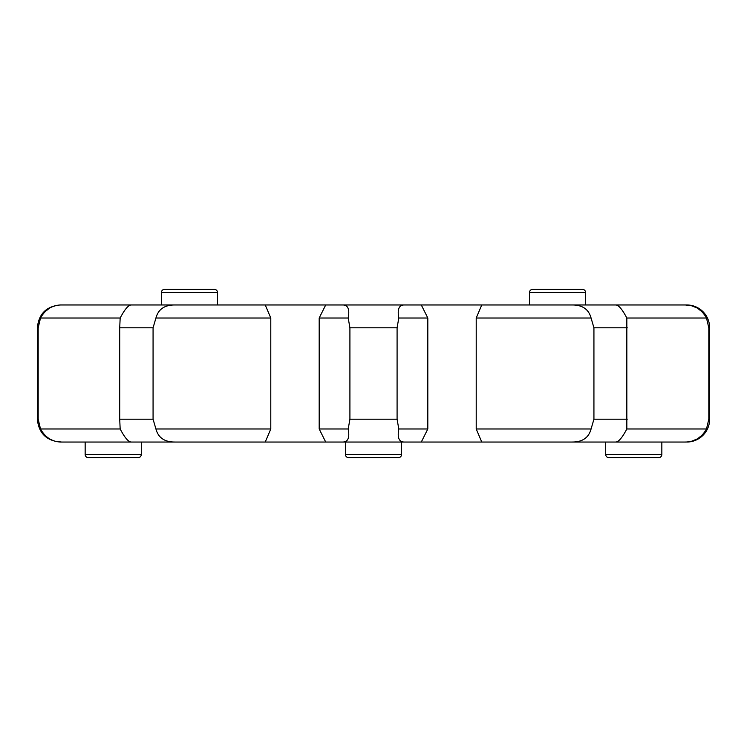 <?xml version="1.0" encoding="UTF-8"?>
<svg xmlns="http://www.w3.org/2000/svg" width="747" height="747" viewBox="0 0 747 747"><rect width="100%" height="100%" fill="white"/><g stroke="black" fill="none" stroke-linecap="round" stroke-linejoin="round"><path stroke-width="1.12" d="M217.526 292.563A3.268 3.268 0 0 0 214.268 289.304L164.657 289.304L214.268 289.304A3.268 3.268 0 0 1 217.526 292.563L217.526 304.963L161.389 304.963L161.389 292.563A3.268 3.268 0 0 1 164.657 289.304A3.268 3.268 0 0 0 161.389 292.563L217.526 292.563M585.611 304.963L529.474 304.963L529.474 292.563A3.268 3.268 0 0 1 532.732 289.304A3.268 3.268 0 0 0 529.474 292.563L585.611 292.563A3.268 3.268 0 0 0 582.343 289.304L532.732 289.304L582.343 289.304A3.268 3.268 0 0 1 585.611 292.563L585.611 304.963L686.801 304.963A22.849 22.849 0 0 1 709.65 327.812L708.819 327.812L708.819 419.188L709.65 419.188A22.849 22.849 0 0 1 686.801 442.037L691.414 441.281M401.569 442.037L401.569 454.437A3.268 3.268 0 0 1 398.3 457.696A3.268 3.268 0 0 0 401.569 454.437L345.431 454.437A3.268 3.268 0 0 0 348.7 457.696L398.3 457.696L348.7 457.696A3.268 3.268 0 0 1 345.431 454.437L345.431 442.037M85.158 442.037L85.158 454.437A3.268 3.268 0 0 0 88.426 457.696L138.036 457.696A3.268 3.268 0 0 0 141.295 454.437L141.295 442.037M605.705 442.037L605.705 454.437A3.268 3.268 0 0 0 608.964 457.696L658.574 457.696A3.268 3.268 0 0 0 661.842 454.437L661.842 442.037M265.241 304.963L270.787 318.017L155.927 318.017L153.07 327.812L119.716 327.812L120.164 318.017C124.74 309.305 128.456 304.953 131.304 304.963L421.289 304.963L427.816 318.017L427.816 428.983L398.795 428.983L397.087 419.188L397.087 327.812L349.913 327.812L349.913 419.188L397.087 419.188M691.405 305.719L685.298 304.963C694.523 304.953 701.592 309.305 706.485 318.017L626.836 318.017L626.836 428.983C622.26 437.695 618.544 442.047 615.696 442.037L325.711 442.037L319.184 428.983L348.205 428.983L349.913 419.188M702.703 312.339L697.437 308.147M697.25 308.044L691.442 305.728M691.629 441.225L697.418 438.863M697.605 438.75L702.703 434.661M702.74 434.614L703.17 434.138M626.836 428.983L706.485 428.983L708.819 419.188M120.164 318.017L40.515 318.017L38.181 327.812L38.181 419.188L37.35 419.188L37.35 327.812C38.704 313.936 46.314 306.317 60.199 304.963L161.389 304.963M421.289 304.963L615.696 304.963C618.553 304.953 622.26 309.305 626.836 318.017M270.787 318.017L270.787 428.983L265.241 442.037L325.711 442.037M265.241 442.037L131.304 442.037C128.447 442.047 124.74 437.695 120.164 428.983L119.716 419.188L153.07 419.188L155.927 428.983L270.787 428.983M181.568 442.037L60.199 442.037C46.314 440.683 38.704 433.064 37.35 419.188M706.485 428.983C701.601 437.695 694.533 442.047 685.298 442.037L565.432 442.037M153.07 327.812L153.07 419.188M119.716 327.812L119.716 419.188M174.751 442.037C164.545 442.047 158.271 437.695 155.927 428.983M155.927 318.017C158.261 309.305 164.536 304.953 174.751 304.963M61.702 442.037C52.477 442.047 45.408 437.695 40.515 428.983L120.164 428.983M38.181 419.216L40.515 428.983M44.297 434.661L46.697 436.892M49.769 438.975L52.383 440.235M55.595 441.281L61.413 442.037M40.515 318.017C45.399 309.305 52.467 304.953 61.702 304.963L61.497 304.963M55.371 305.775L52.439 306.746M49.395 308.25L44.297 312.339M44.26 312.386L43.83 312.862M349.913 355.227L349.913 391.773M708.819 327.812L706.485 318.017M627.284 327.812L593.93 327.812L593.93 419.188L627.284 419.188M572.249 304.963C582.455 304.953 588.729 309.305 591.073 318.017L476.212 318.017L476.212 428.983L591.073 428.983L593.93 419.188M591.073 428.983C588.739 437.695 582.464 442.047 572.249 442.037M593.93 327.812L591.073 318.017M427.816 318.017L398.795 318.017L397.087 327.812M481.759 442.037L476.212 428.983M476.212 318.017L481.759 304.963M348.205 428.983C349.792 437.695 347.981 442.047 342.77 442.037M404.23 442.037C399.019 442.047 397.208 437.695 398.795 428.983M342.77 304.963C347.981 304.953 349.792 309.305 348.205 318.017L319.184 318.017L319.184 428.983M349.913 327.812L348.205 318.017M398.795 318.017C397.208 309.305 399.019 304.953 404.23 304.963M85.158 454.437L141.295 454.437M605.705 454.437L661.842 454.437M38.181 327.812L37.35 327.812M709.65 419.188L709.65 327.812M421.289 442.037L427.816 428.983M325.711 304.963L319.184 318.017"/></g></svg>
